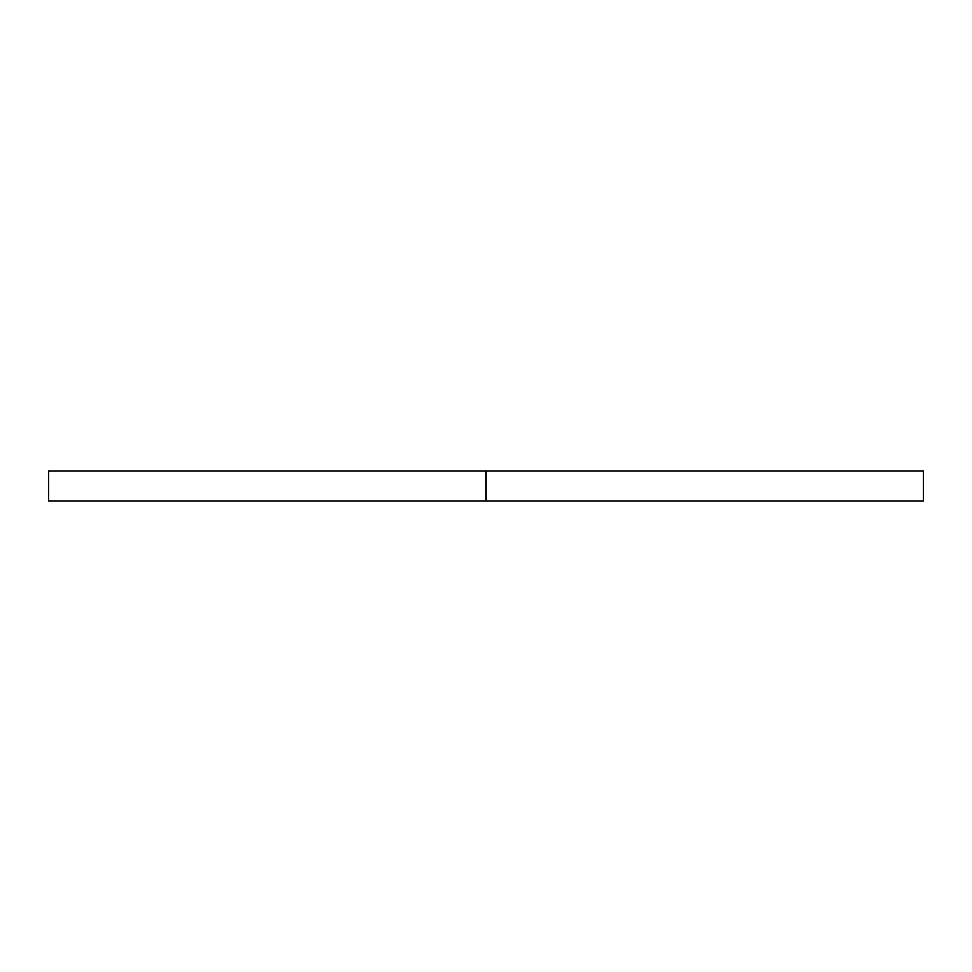 <?xml version="1.0" encoding="UTF-8"?>
<svg xmlns="http://www.w3.org/2000/svg" width="972" height="972" viewBox="0 0 972 972"><rect width="100%" height="100%" fill="white"/><g stroke="black" fill="none" stroke-linecap="round" stroke-linejoin="round"><path stroke-width="1.46" d="M48.6 470.97L923.4 470.97L923.4 501.03L48.6 501.03L48.6 470.97L48.6 501.03M486 470.97L486 501.03M923.4 470.97L923.4 501.03"/></g></svg>
